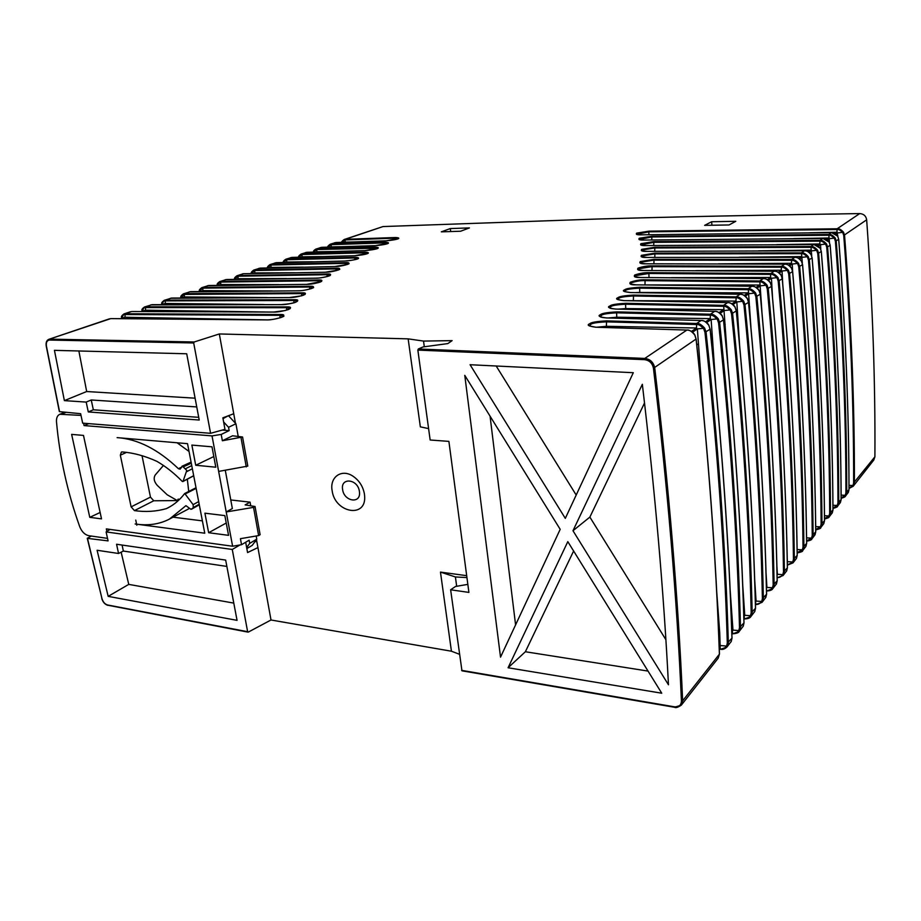 <?xml version="1.0" encoding="UTF-8"?>
<svg xmlns="http://www.w3.org/2000/svg" width="921" height="921" viewBox="0 0 921 921"><rect width="100%" height="100%" fill="white"/><g stroke="black" fill="none" stroke-linecap="round" stroke-linejoin="round"><path stroke-width="1.38" d="M232.61 546.234L226.209 511.949L253.551 507.367L258.628 535.585L240.427 538.681L241.544 544.702L232.61 546.234L106.329 528.896L106.882 531.44L110.059 529.402M225.288 470.32L232.357 508.542L226.209 511.949L212.026 435.898L84.076 425.583L83.569 423.223M81.002 415.394L59.842 414.277C57.378 415.429 56.262 417.95 56.492 421.818C59.646 457.092 67.383 492.044 79.713 526.674C81.796 531.762 84.801 534.767 88.75 535.688L107.504 538.371M101.517 518.88L83.489 435.414L71.642 434.39L89.774 517.337L101.517 518.88M211.991 446.823L215.802 467.2L195.724 465.255L191.867 445.085L211.991 446.823M204.911 513.181L224.851 515.61L228.546 535.343L208.653 532.718L204.911 513.181M199.281 504.766L190.889 509.301L185.938 505.664L169.476 519.076C159.414 524.291 147.97 525.937 135.134 523.98L204.761 533.201L187.527 443.669L117.128 437.625C137.666 438.96 158.09 449.321 178.421 468.708L181.092 467.488M191.81 509.014L193.306 507.54L193.122 504.662L184.741 493.495L196.012 487.762L184.891 493.46M177.005 500.575L153.749 500.782L134.454 510.614C145.576 512.191 156.202 511.535 166.356 508.634L167.967 507.839C174.368 504.535 179.906 499.792 184.614 493.598L184.741 493.495M134.454 510.614L131.116 506.872L120.34 455.193L121.376 452.073L122.263 451.935C133.384 452.787 144.919 455.918 156.881 461.34C165.734 466.487 174.173 473.164 182.22 481.384L183.037 481.349L186.779 470.424L182.496 466.199L180.113 469.146L178.421 468.708L181.149 467.361M222.237 430.084L229.156 430.614L221.201 434.436L222.375 440.745L242.568 436.991L247.795 466.095L218.645 471.414M109.518 318.816L48.882 339.308L110.773 318.608L266.261 319.909C269.911 320.105 275.057 319.23 281.711 317.273C284.957 315.316 284.428 314.395 280.111 314.498L125.129 313.75L131.738 311.517L273.491 312.069C277.06 312.242 282.079 311.39 288.526 309.514C291.658 307.66 291.105 306.785 286.892 306.912L145.599 306.831L151.988 304.667L281.204 304.632C284.635 304.782 289.493 303.976 295.756 302.192C298.865 300.396 298.335 299.567 294.179 299.693L165.366 300.142L171.536 298.059L289.332 297.564C292.763 297.69 297.518 296.884 303.596 295.157C306.486 293.465 305.922 292.682 301.892 292.832L184.476 293.684L190.44 291.669L297.828 290.817C301.144 290.921 305.76 290.15 311.666 288.503C314.545 286.868 313.992 286.12 309.997 286.27L202.954 287.444L208.71 285.487L306.658 284.37C309.974 284.451 314.498 283.691 320.232 282.091C322.914 280.537 322.315 279.846 318.447 279.996L220.821 281.4L226.405 279.512L315.788 278.188C319.046 278.257 323.467 277.509 329.039 275.966C331.618 274.481 331.007 273.825 327.208 273.986L238.113 275.552L243.524 273.721L325.171 272.259L338.134 270.095C340.609 268.667 339.987 268.034 336.257 268.207L254.875 269.888L260.102 268.115L334.807 266.549L347.413 264.465C349.888 263.072 349.266 262.473 345.548 262.646L271.108 264.396L276.185 262.681L344.661 261.046C356.853 260.056 362.955 257.822 355.092 257.281L286.845 259.077L291.761 257.408L354.723 255.739C366.788 254.737 372.625 252.584 364.854 252.112L302.111 253.92L306.877 252.296L364.969 250.616C376.77 249.626 382.526 247.53 374.812 247.093L316.916 248.912L321.556 247.335L375.411 245.642C387.108 244.641 392.611 242.626 384.966 242.246L331.295 244.042L335.797 242.522L386.014 240.83C397.469 239.84 402.891 237.883 395.305 237.526L345.26 239.322L383.009 226.566L596.566 219.06C674.748 216.838 762.461 215.019 859.696 213.58C863.668 213.845 865.993 215.928 866.661 219.82C872.624 303.067 875.376 382.065 874.904 456.816L873.776 460.063L853.191 486.265L854.4 482.846C854.607 404.895 851.326 322.373 844.545 235.281L843.532 232.23C841.08 229.525 838.985 228.373 837.247 228.776L836.993 229.525C838.628 229.145 840.562 230.204 842.819 232.702L843.74 235.454C850.532 322.546 853.825 405.056 853.629 483.007L852.973 485.471L849.012 488.084M121.549 318.332L121.618 317.63C122.32 315.293 123.356 314.245 124.738 314.522L279.754 315.339L283.461 316.237M283.472 316.294L283.495 316.191C286.327 315.535 276.346 319.978 266.388 319.886L266.526 319.909M120.789 318.608L125.014 317.169L125.06 313.75L124.013 313.911L121.376 318.39M131.922 311.517L273.618 312.046L285.188 310.538L290.196 308.616M290.184 308.547L286.546 307.718L286.742 310.101M142.018 311.356L142.087 310.653C142.813 308.351 143.849 307.326 145.219 307.579L286.546 307.718L286.892 306.912M264.741 311.977L145.483 310.193L145.53 306.831L144.493 306.992L141.846 311.413M281.204 304.632L281.331 304.609C289.148 303.965 294.018 303.113 295.94 302.088L297.46 301.202L293.834 300.488L294.018 302.744M264.131 304.552L165.25 303.458L161.808 304.609L161.866 303.93C162.614 301.639 163.662 300.626 164.997 300.879L293.834 300.488L294.179 299.693M161.877 304.609L165.25 303.458L165.308 300.142L164.272 300.304L161.612 304.609M305.093 294.317L301.558 293.592L301.731 295.745M180.907 297.967L184.119 294.409L301.558 293.592L301.892 292.832M267.136 297.564L184.361 296.942L184.407 293.684L183.383 293.845L180.723 297.967M313.163 287.686L309.675 287.018L309.836 289.067M201.1 291.209L199.466 291.128L202.597 288.146L309.675 287.018L309.997 286.27M272.328 290.921L202.839 290.645L202.885 287.444L201.86 287.605L199.212 291.554M321.59 281.354L318.136 280.732L318.286 282.689M217.287 285.349L220.476 282.091L318.136 280.732L318.447 279.996M278.936 284.601L220.706 284.543L220.752 281.4L219.739 281.561L217.103 285.349M234.613 279.351L237.791 276.231L326.909 274.7L330.317 275.287M236.018 279.328L238.009 278.649L238.055 275.552L237.042 275.713L234.418 279.351M339.342 269.45L335.958 268.909L336.096 270.705M251.398 273.549L254.553 270.555L335.958 268.909L336.257 268.207M294.743 272.731L254.76 272.938L254.806 269.888L253.805 270.049L251.191 273.549M348.622 263.843L345.271 263.337L345.398 265.052M267.861 267.919L270.797 265.052L345.271 263.337L345.548 262.646M303.446 267.136L270.993 267.401L271.039 264.396L270.037 264.557L267.447 267.93M358.142 258.433L354.815 257.961L354.93 259.618M283.438 262.473L286.535 259.722L354.815 257.961L355.092 257.281M312.472 261.76L286.73 262.036L286.776 259.077L283.219 262.485M367.893 253.206L364.578 252.768L364.693 254.357M298.738 257.201L301.812 254.553L364.578 252.768L364.854 252.112M321.705 256.568L301.996 256.832L302.042 253.92L298.508 257.201M313.577 252.078L316.628 249.533L377.852 248.152M331.076 251.56L316.801 251.778L316.859 248.912L313.347 252.089C313.255 251.122 314.084 250.144 315.88 249.084M387.994 243.259L384.713 242.868L384.817 244.364M328.003 247.116L331.019 244.664L384.713 242.868L384.966 242.246M340.517 246.701L331.18 246.874L331.238 244.053L327.761 247.127C327.473 246.54 328.313 245.573 330.259 244.215L335.854 242.522M398.333 238.516L395.063 238.148L395.155 239.587M342.002 242.292L344.984 239.932L395.063 238.148L395.305 237.526M349.992 242.016L345.145 242.108L345.191 239.322L341.795 242.304M135.755 520.112L136.423 523.278M136.607 524.187L136.826 525.246M255.059 541.502L256.867 541.744M849.012 488.429L853.191 486.265L849.012 488.464M341.76 242.304C341.415 241.82 342.232 240.888 344.235 239.495L383.009 226.566M239.955 544.979L232.265 549.457L247.634 631.691L107.573 604.97C104.913 604.153 103.048 602.058 101.989 598.685L87.276 538.278L91.363 536.068M247.634 631.691L248.348 632.059L271.004 619.994L256.475 539.556M245.677 542.25L247.565 552.554L257.926 547.604M466.935 577.582L455.411 576.949L440.468 572.102L451.428 651.216L271.004 619.994M440.468 572.102L466.682 575.671M428.599 428.599L420.344 426.86L408.153 338.859L423.533 341.081L452.119 340.632L447.813 343.591L423.073 346.941L418.307 348.978L644.792 358.43L686.87 330.063L595.875 327.231M193.698 342.969L210.575 433.307L82.671 423.153L80.634 413.69L59.543 411.641L46.418 346.1C45.935 342.382 46.983 340.367 49.55 340.056L193.698 342.969L194.204 341.979L219.325 333.955L408.153 338.859M219.325 333.955L233.738 413.736L222.87 417.835L224.977 429.324L210.575 433.307M235.454 423.269L233.738 413.736M364.624 495.912L364.405 493.898C362.955 486.219 359.052 480.255 352.697 476.007C341.426 468.582 329.534 477.262 332.124 490.571C334.841 513.055 366.696 518.719 364.624 495.912L364.601 495.556M459.452 654.267L451.428 651.216M455.411 576.949L456.666 586.286M674.483 707.121L461.962 670.822L450.634 589.785L455.515 586.481L467.833 584.375M644.792 358.43C650.249 359.144 653.565 362.321 654.75 367.997C668.934 488.015 678.236 598.961 682.645 700.823L681.436 701.077C681.206 705.256 678.869 707.178 674.414 706.81L461.651 670.361M101.989 598.685L87.46 538.371L108.056 540.88L106.122 531.924L106.882 531.44M232.265 549.457L106.122 531.924M108.171 596.359L237.054 620.351L225.668 560.083L116.576 544.253L118.544 553.486L97.096 550.263L108.171 596.359L128.756 584.386L121.146 552.174M424.293 346.757L423.533 341.081M450.634 589.785L468.904 592.41L448.895 441.389L430.153 439.996L417.858 350.095L418.307 348.978M179.549 499.401L178.11 499.136L177.477 500.656L179.054 499.884M177.477 500.656L167.196 494.784L157.284 485.39C154.06 481.671 153.358 478.218 155.2 475.029L163.431 465.473M188.736 491.457L187.32 479.185M681.436 701.077C676.993 599.214 667.667 488.28 653.45 368.273C652.39 363.231 649.443 360.353 644.585 359.662L417.858 350.095M500.529 657.145L560.187 529.333L464.771 375.354L500.529 657.145M572.977 530.738L642.34 384.299C655.05 491.86 663.765 592.019 668.462 684.787L572.977 530.738L589.866 517.095L665.871 639.669M508.081 667.76L567.808 541.64L661.75 693.214L508.081 667.76L525.373 651.746L648.027 671.075M565.31 518.373L633.303 372.706L470.078 364.728L565.31 518.373M589.532 325.965L595.76 327.197L686.985 330.075C689.127 329.637 691.717 331.295 694.768 335.025L696.08 339.089C708.214 452.326 715.985 557.355 719.405 654.175L682.645 700.823L681.287 705.175L674.748 707.155M719.393 653.864L718.184 658.193L681.356 705.095M589.521 325.965L590.695 324.468C591.8 323.202 596.981 322.327 606.237 321.843L696.357 324.514C698.348 324.111 700.8 325.539 703.713 328.82L704.968 332.366C717.056 443.531 724.505 547.109 727.314 643.1L726.6 646.082C724.539 648.603 722.432 649.558 720.268 648.948L719.266 648.798M719.278 649.04L720.36 649.19M719.278 649.155L720.706 649.247C722.663 649.777 724.758 649.029 726.98 646.979L728.327 642.846C725.552 546.867 718.127 443.277 706.062 332.113L704.669 328.175C701.503 324.629 698.855 323.075 696.737 323.501L696.449 328.003L697.37 328.912L692.557 332.205M859.696 213.58L837.154 228.776L649.04 231.148L636.664 233.128C635.594 234.418 637.194 234.982 641.442 234.82L831.433 232.633L828.704 234.464L651.895 236.248L639.289 238.251C638.138 239.61 639.75 240.22 644.159 240.059L822.775 238.47L819.943 240.369L653.841 241.613L640.912 243.685C639.819 245.09 641.5 245.723 645.955 245.573L813.796 244.526L810.86 246.506L654.854 247.242L641.695 249.349C640.498 250.823 642.202 251.502 646.807 251.364L804.459 250.811L801.408 252.861L654.923 253.148L641.43 255.336C640.279 256.867 642.041 257.569 646.703 257.431L794.777 257.339L791.6 259.48L654.025 259.342L640.268 261.564C639.001 263.176 640.774 263.924 645.598 263.809L784.692 264.131L781.388 266.365L652.114 265.847C647.705 265.709 642.996 266.48 637.988 268.149C636.768 269.83 638.598 270.613 643.468 270.498L774.204 271.2L770.773 273.525L649.144 272.651C644.642 272.501 639.83 273.295 634.707 275.022C633.441 276.784 635.294 277.601 640.268 277.509L763.279 278.568L759.698 280.986L645.103 279.788C640.498 279.616 635.571 280.433 630.309 282.229C628.985 284.071 630.873 284.946 635.962 284.854L751.893 286.235L748.163 288.757L639.911 287.26C630.827 287.812 625.785 288.653 624.76 289.781C621.767 290.875 623.667 291.796 630.482 292.556L740.012 294.248L736.121 296.873L633.521 295.1C624.277 295.629 619.119 296.493 618.049 297.667C614.917 298.818 616.828 299.797 623.782 300.626L727.613 302.606L723.538 305.358L625.877 303.297C616.391 303.838 611.095 304.724 609.978 305.968C606.789 307.154 608.723 308.19 615.792 309.076L714.65 311.344L710.39 314.222L616.909 311.885C607.25 312.415 601.827 313.324 600.642 314.614C597.315 315.868 599.249 316.974 606.444 317.941L701.192 320.496C703.299 320.059 705.843 321.671 708.825 325.309L710.103 329.281C721.638 440.123 728.914 543.114 731.953 638.253L731.239 641.442L726.98 646.979L720.521 649.328L719.98 646.703M616.909 311.885L616.61 312.829L710.137 315.212C712.094 314.798 714.489 316.202 717.344 319.403L718.564 322.868C730.065 431.73 737.053 533.317 739.505 627.638L738.792 630.586C736.765 633.061 734.693 634.016 732.563 633.429L731.85 633.337M731.85 633.579L732.656 633.694M732.978 633.729L739.172 631.472L740.496 627.408C738.066 533.075 731.113 431.489 719.635 322.626L718.276 318.781C715.18 315.316 712.589 313.796 710.494 314.222L710.218 318.62L711.127 319.506L715.755 385.427M714.88 311.356L714.754 311.344C716.814 310.907 719.313 312.461 722.248 316.041L723.492 319.921C734.463 428.461 741.29 529.494 743.972 622.999L743.259 626.142L739.172 631.472C738.826 632.658 736.708 633.441 732.805 633.809L732.978 633.74M625.877 303.297L625.589 304.218L723.296 306.313C725.241 305.933 727.602 307.292 730.365 310.412L731.55 313.796C742.51 420.437 749.061 520.112 751.191 612.822L750.488 615.723C748.451 618.175 746.401 619.119 744.341 618.555L743.892 618.498M744.087 616.391L744.582 618.935L750.845 616.598L752.169 612.603C750.051 519.881 743.535 420.206 732.598 313.554L731.274 309.79C728.281 306.428 725.736 304.955 723.641 305.358L727.843 363.749M623.782 300.626L727.717 302.606C729.754 302.18 732.207 303.7 735.073 307.177L736.282 310.976C746.735 417.317 753.148 516.451 755.496 608.367L754.783 611.475L750.949 616.471M623.954 300.626L617.83 299.601L618.831 298.381C619.764 297.287 624.565 296.481 633.234 295.986L735.891 297.817C737.779 297.414 740.093 298.738 742.821 301.8L743.984 305.116C754.426 409.638 760.573 507.471 762.404 598.615L761.702 601.471C759.721 603.888 757.707 604.832 755.646 604.291L755.439 604.268M755.577 601.678L755.888 604.66L762.047 602.346L763.359 598.397C761.54 507.241 755.416 409.408 744.997 304.886L743.708 301.202C740.749 297.897 738.251 296.458 736.224 296.873M740.231 294.248L740.127 294.248C742.119 293.811 744.525 295.284 747.345 298.692L748.52 302.422C758.49 406.645 764.499 503.948 766.548 594.344L765.846 597.395L762.139 602.219M639.911 287.26L639.635 288.135L747.944 289.678C749.821 289.286 752.089 290.587 754.748 293.557L755.876 296.815C765.846 399.277 771.614 495.337 773.168 584.973L772.466 587.782C770.486 590.177 768.505 591.109 766.502 590.591L766.871 590.902M766.882 590.902L772.8 588.646L774.101 584.766C772.558 495.118 766.813 399.058 756.866 296.585L755.611 292.982C752.733 289.77 750.281 288.354 748.266 288.757L750.914 327.128M630.183 283.979L636.031 284.831L751.997 286.247C753.977 285.821 756.337 287.26 759.088 290.576L760.239 294.225C769.76 396.41 775.401 491.952 777.163 580.863L776.461 583.879L772.892 588.519M630.171 283.921L631.104 282.897C636.008 281.216 640.59 280.468 644.827 280.64L759.491 281.872C761.322 281.469 763.555 282.735 766.168 285.671L767.274 288.86C776.794 389.353 782.205 483.686 783.506 571.872L782.815 574.635C780.985 576.926 779.097 577.858 777.14 577.444M777.301 577.743L783.126 575.487L784.416 571.665C783.138 483.479 777.738 389.134 768.241 288.641L767.02 285.096C764.165 281.93 761.759 280.56 759.802 280.986L761.886 311.333M767.274 288.86L771.487 286.373C780.571 386.59 785.866 480.44 787.374 567.912L786.661 570.882L783.126 575.487L777.289 577.743M787.351 565.091L793.58 562.086L787.351 564.803M793.58 562.086L794.339 559.07C793.292 472.3 788.226 379.613 779.143 281.009L777.957 277.543C775.16 274.446 772.8 273.1 770.865 273.525L770.566 274.389C772.374 273.998 774.561 275.229 777.128 278.096L778.199 281.227C787.305 379.82 792.394 472.508 793.453 559.266L792.762 561.994L787.397 561.672L787.225 558.552M643.468 270.498L774.354 271.188C776.219 270.786 778.498 272.156 781.146 275.333L782.251 278.833C790.943 377.173 795.917 469.388 797.183 555.467L796.481 558.391L793.062 562.835L787.363 565.16M637.885 269.68L638.748 268.782L651.861 266.653L781.192 267.205C782.977 266.814 785.118 268.023 787.639 270.832L788.687 273.894C797.402 370.668 802.179 461.755 803.02 547.143L802.341 549.825L797.172 552.623M797.183 552.922L802.628 550.666L803.895 546.947C803.066 461.559 798.3 370.472 789.608 273.687L788.457 270.29C785.717 267.251 783.391 265.939 781.492 266.365L781.238 270.233L695.539 270.67M784.865 264.131L784.796 264.131C786.661 263.705 788.906 265.041 791.519 268.161L792.601 271.603C800.913 368.124 805.587 458.75 806.623 543.471L805.921 546.36L802.628 550.666M640.118 263.061L640.958 262.209L653.772 260.125L791.415 260.309C793.177 259.941 795.284 261.115 797.747 263.855L798.76 266.86C807.107 361.872 811.597 451.405 812.241 535.458L811.551 538.106L806.623 540.88M806.635 541.191L811.827 538.935L813.093 535.274C812.472 451.221 807.993 361.677 799.67 266.664L798.53 263.325L792.244 264.039L792.613 271.292M646.703 257.431L794.869 257.339C796.723 256.924 798.933 258.237 801.489 261.276L802.536 264.649C810.503 359.42 814.901 448.515 815.718 531.935L815.027 534.779L811.931 538.82M646.818 257.431L641.292 256.706L642.156 255.934L654.693 253.908L801.235 253.678C802.951 253.287 805.035 254.438 807.452 257.143L808.454 260.09C816.455 353.411 820.669 441.447 821.118 524.21L820.438 526.812L815.73 529.563M815.73 529.886L820.703 527.641L821.946 524.026C821.52 441.263 817.318 353.227 809.34 259.895L808.235 256.625C805.599 253.701 803.354 252.458 801.512 252.861L802.329 263.187M808.454 260.09L812.103 257.961C819.736 351.051 823.869 438.661 824.491 520.802L823.8 523.612L820.703 527.641C821.233 528.147 819.575 528.907 815.73 529.932M641.557 250.719L642.363 249.959L654.624 247.979L810.676 247.3C812.391 246.932 814.44 248.06 816.8 250.685L817.779 253.586C825.446 345.26 829.418 431.857 829.683 513.354L829.004 515.921L824.502 518.65M824.502 518.972L829.257 516.739L830.5 513.181C830.247 431.673 826.287 345.076 818.642 253.39L817.56 250.178C814.993 247.335 812.794 246.114 810.952 246.506L811.712 255.946M645.955 245.573L813.888 244.514C815.684 244.111 817.825 245.366 820.289 248.29L821.302 251.537C828.624 342.98 832.503 429.163 832.952 510.073L832.262 512.836L829.361 516.623M640.82 244.974L653.611 242.338L819.782 241.152C821.451 240.761 823.455 241.878 825.792 244.468L826.747 247.312C834.115 337.408 837.845 422.601 837.949 502.889L837.27 505.41L832.964 508.104M832.964 508.438L837.523 506.228L838.743 502.716C838.651 422.428 834.944 337.236 827.599 247.127L826.54 243.973C823.996 241.164 821.831 239.967 820.035 240.369L819.805 243.961L817.572 245.481M822.902 238.458L822.867 238.458C824.629 238.044 826.736 239.276 829.176 242.154L830.155 245.343C837.189 335.221 840.838 420.011 841.103 499.712L840.424 502.44L837.523 506.228C837.983 506.677 836.464 507.425 832.964 508.484M639.151 239.518L651.665 236.962L828.543 235.235C830.212 234.867 832.181 235.949 834.461 238.481L835.393 241.279C842.462 329.845 845.973 413.679 845.927 492.77L845.259 495.268L841.126 497.916M841.126 498.261L845.49 496.074L846.71 492.608C846.779 413.506 843.279 329.672 836.233 241.095L835.197 237.986C832.722 235.258 830.592 234.084 828.796 234.464L829.476 242.626M641.442 234.82L831.559 232.622C833.275 232.219 835.347 233.427 837.73 236.237L838.697 239.368C845.443 327.726 848.874 411.169 848.989 489.707L848.31 492.401L845.582 495.959M334.645 242.741L386.014 240.83M320.301 247.588L375.538 245.642M305.714 252.515L365.107 250.604M290.506 257.65L354.861 255.739M274.999 262.899L344.811 261.046M258.824 268.356L334.968 266.549M242.315 273.94L243.455 273.721M225.196 279.731L315.868 278.165C321.302 278.234 330.627 275.909 330.386 275.218L330.351 275.379M207.501 285.706L306.854 284.359M189.127 291.911L298.036 290.817M170.304 298.277L289.551 297.564M150.653 304.909L281.435 304.632M130.494 311.724L124.013 313.911C121.998 315.35 121.146 316.49 121.468 317.342L123.276 317.745M110.969 318.608L266.261 319.909M122.079 545.048L123.356 551.057L118.544 553.486M226.865 566.415L123.356 551.057M233.796 603.105L128.756 584.386M88.289 411.94L86.183 402.086L91.248 399.979L93.332 409.799L88.289 411.94L199.224 420.022L186.71 353.779L54.443 350.348L64.378 400.623L86.678 391.529L78.849 350.889M86.183 402.086L64.378 400.623M50.033 339.147L194.204 341.979M646.807 251.364L804.563 250.811C806.382 250.385 808.546 251.663 811.067 254.657L812.103 257.972M798.542 263.314C795.882 260.367 793.603 259.089 791.692 259.48L791.45 263.279L792.244 264.039L789.619 265.835M640.268 277.509L763.382 278.568C765.328 278.142 767.654 279.558 770.347 282.793L771.476 286.373M595.657 327.22C588.346 326.172 586.412 324.998 589.866 323.697C591.121 322.338 596.681 321.394 606.548 320.876L696.621 323.501L701.077 320.496L606.444 317.941M490.064 416.165L515.587 624.887M644.527 402.961L589.866 517.095M573.622 551.011L525.373 651.746M496.143 365.936L576.201 495.049M720.153 646.208L719.715 632.658L718.668 633.924M716.653 590.971L719.715 632.658L718.61 632.497M703.368 410.329L700.846 376.102L700.029 376.067M704.669 328.175L697.37 328.912L700.846 376.102L700.098 376.677M732.46 630.735L731.781 631.587M730.042 588.565L732.966 630.102L739.713 630.666M742.671 584.271L744.755 615.274L751.375 615.804M755.945 601.471L755.37 601.931M754.633 578.768L756.072 601.056L762.576 601.551M627.638 300.672L735.948 301.086L736.823 301.927L739.563 344.489M766.007 572.494L766.928 587.402L773.318 587.874M776.864 565.701L777.37 574.278L783.644 574.727M772.489 296.861L771.441 278.269L768.379 280.352M778.245 272.271L781.238 270.233L782.044 271.004L782.723 283.53M826.54 243.973L820.553 244.675L820.761 249.119M809.847 232.783L837.016 232.242L837.891 236.432M649.04 231.148L648.821 231.839L836.993 229.525L837.016 232.242L835.094 233.543M648.914 234.694L648.821 231.839L636.561 234.325M301.098 257.132L301.789 256.901M285.579 262.427L286.523 262.105M269.577 267.884L270.786 267.47M253.068 273.514L254.553 273.007M286.512 278.545L237.791 278.718M218.404 285.326L220.499 284.612M200.191 291.543L202.62 290.714M181.356 297.967L184.142 297.011M141.696 311.482L145.265 310.273M267.562 319.875L124.796 317.25M719.094 624.254L718.299 625.221M731.493 609.161L730.963 609.806M460.604 231.229L469.434 227.913L450.277 228.569L441.332 231.85L460.604 231.229M450.691 231.551L450.277 228.569M91.248 399.979L196.749 406.932M86.678 391.529L195.091 398.183M198.717 417.328L93.332 409.799M793.821 238.62L828.566 237.998L826.494 239.402M776.76 244.629L819.805 243.961L820.553 244.675L818.481 246.091M758.547 250.846L810.71 250.155L808.304 251.79M739.045 257.247L801.258 256.591L798.68 258.352M718.115 263.867L791.45 263.279L788.664 265.179M649.144 272.651L648.891 273.479L770.566 274.389L770.612 277.474L671.098 277.693M649.017 277.543L648.891 273.479L635.478 275.667L634.581 276.634M644.642 284.923L759.537 285.015L756.072 287.375M635.893 292.602L639.773 292.441L639.635 288.135C631.173 288.63 626.487 289.401 625.566 290.46L624.611 291.612L630.643 292.556M639.773 292.441L748.002 292.878L744.272 295.422M618.509 309.111L625.739 308.57L625.589 304.218C616.748 304.701 611.82 305.519 610.819 306.681L609.76 307.936C610.266 307.798 607.872 308.385 615.884 309.053L615.976 309.088M625.739 308.57L723.376 309.663L719.059 312.599M608.263 317.952L616.771 317.227L616.61 312.829C607.549 313.313 602.507 314.165 601.471 315.373L600.354 316.732C600.411 316.456 599.157 317.354 606.536 317.918L606.64 317.941M616.771 317.227L710.218 318.62L705.578 321.786M596.75 327.22L606.409 326.299L696.449 328.003L691.464 331.399M711.611 221.742L704.634 225.357L729.052 224.954L735.798 221.305L711.611 221.742L711.956 225.231M698.463 343.763L696.794 344.972M712.14 333.932L710.77 334.922M731.262 617.404L732.08 617.519L731.309 618.475M725.207 324.537L724.113 325.32M743.397 603.669L743.374 602.944M737.698 315.558L736.869 316.156M749.671 306.946L749.061 307.384M767.389 279.673L770.612 277.474L771.441 278.269L777.957 277.543M223.02 418.641L227.913 415.935M229.156 430.614L228.546 427.286L235.926 423.764L228.73 415.981M223.619 421.945L228.546 427.286M238.217 436.473L235.926 423.764M177.097 442.771L189.024 451.463M153.749 500.782L150.457 497.11L142.03 455.711M178.628 500.287L177.983 500.402M189.473 508.415L169.959 518.811M202.39 520.872L173.044 517.176M250.742 505.813L250.075 502.152L230.768 499.965M246.84 548.594L252.262 545.336L256.763 539.153L256.188 535.999M208.653 532.718L226.244 523.024M195.724 465.255L213.81 456.551M258.628 535.585L260.113 534.698L255.048 506.515L253.551 507.367M255.048 506.515L245.136 504.904L250.075 502.152M183.037 481.349L193.686 475.685M169.994 506.734L166.356 508.634M196.127 488.383L185.466 493.817M100.136 512.479L89.774 517.337M221.201 434.436L212.026 435.898M88.727 423.637L84.076 425.583M241.026 437.751L246.264 466.889M222.375 440.745L232.564 435.794L242.568 436.991M256.763 539.153L249.729 543.355L249.154 540.19L241.544 544.702M249.729 543.355L246.655 547.581M280.111 314.498L279.961 317.86M143.745 310.768L141.938 310.377C141.604 309.571 142.456 308.443 144.493 306.992L152.149 304.667M163.524 304.022L161.716 303.642C161.359 302.951 162.211 301.835 164.272 300.315L171.686 298.059M289.332 297.564L301.432 295.837L305.116 294.398M182.623 297.506L180.827 297.138C180.516 296.355 181.368 295.261 183.383 293.857L190.578 291.669M297.828 290.817L297.944 290.794C305.645 291.001 315.868 287.064 313.221 287.628L313.186 287.778M199.397 291.554L199.304 290.852C198.971 290.173 199.822 289.09 201.86 287.605M208.837 285.487L201.86 287.617M306.658 284.37L321.613 281.446M218.979 285.119L217.183 284.762C216.896 284.002 217.747 282.943 219.739 281.573L226.52 279.512M327.208 273.986L327.047 276.576M236.283 279.213L234.498 278.879C234.222 278.13 235.062 277.071 237.042 275.724L243.466 273.721M243.628 273.721L325.251 272.236C332.792 272.305 341.806 268.84 339.412 269.381L339.377 269.519M253.045 273.502L251.26 273.169C250.996 272.432 251.836 271.396 253.805 270.06L260.206 268.115M334.807 266.549L334.887 266.537C342.808 266.503 350.947 263.199 348.702 263.763L348.656 263.901M267.666 267.919L267.504 267.643C267.205 266.998 268.057 265.973 270.037 264.569L276.265 262.681M344.661 261.046L344.742 261.034C354.55 260.608 360.353 257.661 358.234 258.352L358.188 258.49M283.334 262.485L283.254 262.278C283 261.564 283.841 260.551 285.786 259.25L291.842 257.408M354.723 255.739L367.928 253.263M298.554 257.201L298.531 257.086C298.254 256.464 299.095 255.462 301.052 254.092L306.9 252.285M364.969 250.616L377.886 248.267M374.663 249.28L374.812 247.093M321.613 247.335L315.868 249.084M375.411 245.642L388.04 243.305M386.141 240.818L398.379 238.551M853.629 483.007L874.904 456.816M107.573 604.97L107.907 605.362C104.971 604.487 102.933 602.23 101.805 598.581L101.92 598.397M247.991 632.117L108.218 605.304M359.386 491.354C357.809 478.782 340.206 477.124 342.635 489.65C344.051 501.404 360.664 504.201 359.501 492.367L359.386 491.354M653.45 368.273L696.149 338.997C708.272 452.199 716.043 557.205 719.462 654.014L718.184 658.193M719.209 647.382L720.659 645.563L727.532 646.162M727.314 643.1L732.011 638.103L731.239 641.442M731.942 637.954L732.011 638.092C728.972 542.976 721.696 440.008 710.172 329.188L704.968 332.366M731.297 641.361L730.733 642.202M732.287 631.23L732.805 633.809L731.861 633.683M739.505 627.638L744.018 622.849L743.259 626.142M743.961 622.723L744.018 622.849C741.347 529.368 734.521 428.357 723.549 319.84L718.564 322.868M743.305 626.061L742.763 626.89M751.191 612.822L755.542 608.24L754.783 611.475M755.485 608.113L755.542 608.24C753.194 516.324 746.793 417.213 736.34 310.895L731.55 313.796M754.829 611.394L754.287 612.212M762.404 598.615L766.594 594.218L765.351 598.132M766.548 594.103L766.594 594.218C764.545 503.833 758.547 406.552 748.577 302.341L743.984 305.116M773.168 584.973L777.209 580.748L775.977 584.605M777.163 580.644L777.209 580.748C775.447 491.849 769.806 396.318 760.297 294.156L755.876 296.815M783.506 571.872L787.409 567.808L786.661 570.882M787.363 567.704L787.409 567.808C785.901 480.348 780.605 386.509 771.522 286.304L771.487 286.373M793.453 559.266L797.218 555.363L796.481 558.391M797.183 555.271L797.218 555.363C795.963 469.296 790.989 377.103 782.297 278.775L778.199 281.227M797.126 549.526L803.135 549.918M803.02 547.143L806.658 543.378L805.921 546.36M806.623 543.286L806.658 543.378C805.622 458.67 800.959 368.055 792.647 271.545L788.687 273.894M806.577 537.841L812.334 538.198M812.241 535.458L815.753 531.843L814.555 535.469M815.718 531.751L815.753 531.843C814.935 448.435 810.538 359.351 802.582 264.603L798.76 266.86M815.695 526.582L821.198 526.916M821.118 524.21L824.525 520.722L823.8 523.612M824.491 520.641L824.525 520.71C823.892 438.592 819.771 350.982 812.138 257.915L812.103 257.961M823.823 523.554L823.328 524.291M824.479 515.714L829.752 516.025M829.683 513.354L832.975 509.992L832.262 512.836M832.941 509.912L832.975 509.992C832.538 429.094 828.647 342.923 821.336 251.491L817.779 253.586M832.285 512.79L831.801 513.515M832.941 505.238L838.006 505.514M837.949 502.889L841.138 499.643L840.424 502.44M841.103 499.562L841.138 499.631C840.861 419.941 837.212 335.163 830.189 245.297L826.747 247.312M840.447 502.394L839.964 503.108M841.115 495.107L845.973 495.371M845.927 492.77L849.012 489.638L848.333 492.355M848.989 489.569L849.012 489.638C848.909 411.111 845.478 327.669 838.732 239.333L835.393 241.279M853.663 485.574L849.001 485.321M843.74 235.454L866.661 219.82M49.55 340.056L49.964 339.135M644.585 359.662L644.919 358.43M696.057 338.916L694.86 334.979C692.995 331.917 690.405 330.271 687.066 330.04M710.079 329.119L708.825 325.32M723.469 319.771L722.248 316.053M718.276 318.781L711.127 319.506L706.66 322.557M736.27 310.838L735.073 307.188M731.274 309.79L724.263 310.527L720.118 313.359M748.508 302.284L747.415 298.669C745.699 295.871 743.293 294.398 740.185 294.225L630.482 292.556M743.708 301.202L736.823 301.927L732.989 304.563M760.228 294.098L759.157 290.552C757.488 287.812 755.116 286.373 752.054 286.224L752.1 286.247M755.611 292.982L748.854 293.707L745.296 296.136M771.464 286.258L770.405 282.77C768.77 280.099 766.445 278.683 763.428 278.545M767.02 285.096L760.378 285.821L757.074 288.077M782.24 278.729L781.146 275.333M792.59 271.499L791.576 268.149C789.999 265.582 787.754 264.235 784.83 264.12M788.457 270.29L782.044 271.004L779.212 272.95M802.525 264.557L801.535 261.265C799.992 258.743 797.782 257.431 794.904 257.327M812.092 257.88L811.113 254.645C809.605 252.17 807.429 250.892 804.597 250.788M808.235 256.625L802.041 257.339L799.612 258.997M821.29 251.456L820.3 248.302M817.56 250.178L811.47 250.88L809.225 252.423M838.686 239.299L837.73 236.237M835.197 237.986L829.303 238.689L827.38 240.001M843.532 232.23L837.742 232.921L835.969 234.13M636.561 234.406L641.546 234.82M837.776 236.225L831.582 232.633M651.895 236.248L651.769 239.955M639.162 239.61L644.263 240.059M653.841 241.613L653.703 245.481M640.832 245.067L646.07 245.573M820.289 248.29L813.922 244.502M654.854 247.242L654.727 251.295M641.569 250.8L646.922 251.364M654.923 253.148L654.796 257.385M654.025 259.342L653.887 263.786M652.114 265.847L651.976 270.509M637.896 269.761L643.606 270.498M781.204 275.31C779.603 272.685 777.312 271.315 774.354 271.188L774.388 271.2M634.592 276.703L640.417 277.509M645.103 279.788L644.976 284.923M731.953 303.815L735.948 301.086L736.224 296.884M633.521 295.1L633.383 300.315M735.073 307.177L735.142 307.142C733.404 304.287 730.952 302.767 727.786 302.583L727.832 302.618M615.792 309.076L714.823 311.321C718.046 311.517 720.544 313.082 722.329 315.995L722.237 316.041M708.825 325.309L708.905 325.274C707.086 322.281 704.542 320.681 701.261 320.462L701.33 320.496M606.548 320.876L606.409 326.299M66.174 412.286L61.983 413.966M191.292 463.217L183.578 466.717M191.741 465.589L185.754 468.616M192.351 468.766L186.71 471.633M131.116 506.872L150.457 497.11M120.34 455.193L126.511 452.372M199.189 504.259L193.306 507.54M198.671 501.577L193.122 504.662M461.962 670.81L674.656 707.293C675.68 708.088 677.891 707.386 681.287 705.175M743.903 618.854L744.582 618.947C748.071 618.774 750.155 617.991 750.845 616.598M755.439 604.613L762.047 602.346M766.514 590.948L766.733 590.971C770.048 590.798 772.063 590.027 772.8 588.646M786.684 570.847L786.177 571.596M796.492 558.356L795.997 559.093M797.183 552.98C801.374 552.036 803.181 551.265 802.617 550.666M805.944 546.337L805.449 547.062M806.635 541.249C810.227 540.466 811.954 539.694 811.827 538.935M824.502 519.018C827.783 518.178 829.361 517.429 829.257 516.739M841.126 498.307C844.12 497.432 845.57 496.695 845.49 496.074M848.322 492.378L847.861 493.057M48.882 339.308C46.614 340.252 45.728 342.497 46.223 346.031L59.347 411.56M644.205 240.047L822.902 238.447L829.211 242.131L830.189 245.297M784.842 264.12L645.667 263.797L640.13 263.13M719.22 647.647L720.533 646.001M732.84 630.528L731.792 631.841M743.834 616.702L744.629 615.7M316.697 251.79L316.087 252.009M301.04 257.132L301.881 256.844M286.627 262.048L285.522 262.427M269.519 267.884L270.878 267.412M254.645 272.95L253.01 273.514M235.96 279.328L237.894 278.66M220.591 284.566L218.335 285.337M200.133 291.543L202.724 290.656M184.246 296.953L181.299 297.967M145.368 310.216L141.638 311.482M120.732 318.608L124.899 317.192M65.069 412.182L59.842 414.277M193.709 475.789L182.853 481.568M191.073 462.135L181.909 466.291M199.293 504.8L191.591 509.175"/></g></svg>
